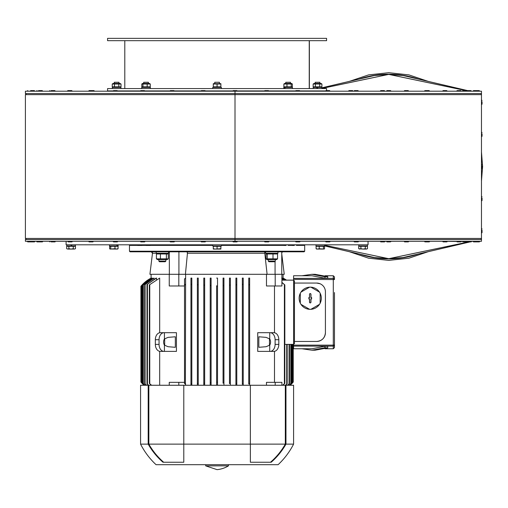 <?xml version="1.0" encoding="UTF-8"?>
<svg xmlns="http://www.w3.org/2000/svg" width="508" height="508" viewBox="0 0 508 508"><rect width="100%" height="100%" fill="white"/><g stroke="black" fill="none" stroke-linecap="round" stroke-linejoin="round"><path stroke-width="0.76" d="M281.762 274.295L281.762 251.809L304.101 251.809L130.061 251.809L156.197 251.809L156.197 253.27L168.523 253.27L168.523 251.809M281.68 253.251L284.245 274.295L267.094 274.295L264.693 252.279L265.646 251.809L265.64 253.27L277.959 253.27L277.959 251.809M367.411 244.799L367.411 245.967L358.769 245.967L358.769 244.799M316.001 244.799L316.001 245.967L324.644 245.967L324.644 244.799M212.757 244.799L212.757 245.967L221.399 245.967L221.393 244.799M109.512 244.799L109.512 245.967L117.189 245.967L116.719 244.799M66.751 244.799L66.751 245.967L71.977 245.967L71.304 244.799L71.977 245.967L75.394 245.967L75.394 244.799M71.514 245.967L70.841 244.799M112.306 88.57L112.306 87.408L120.948 87.408L120.948 88.57M150.368 88.57L150.368 87.408L141.726 87.408L141.726 88.57M221.399 88.57L221.399 87.408L212.757 87.408L212.763 88.57M292.43 88.57L292.43 87.408L284.759 87.408L285.223 88.57M321.856 88.57L321.856 87.408L316.624 87.408L317.297 88.57L316.624 87.408L313.214 87.408L313.214 88.57M317.094 87.408L317.767 88.57M275.304 259.575L275.304 261.112L268.294 261.112L268.294 259.575M268.294 261.112L268.923 261.741L274.676 261.741L275.304 261.112M165.862 261.112L158.858 261.112L159.48 261.741L165.24 261.741L165.862 261.112L165.862 259.575M113.055 90.907L107.575 90.907L107.575 88.57L326.587 88.57L326.587 90.614M314.147 83.433L320.923 83.433L321.92 84.011L313.15 84.011L314.147 83.433M314.147 87.408L313.15 86.83L321.92 86.83L321.92 84.011M319.723 84.011L319.723 86.83M315.341 84.011L315.341 86.83M313.15 84.011L313.15 86.83M284.893 88.57L284.48 87.408L283.788 87.408L283.788 88.57M284.721 83.433L291.497 83.433L292.348 84.011L283.877 84.011L284.721 83.433M284.721 87.408L283.877 86.83L292.348 86.83L291.497 87.408M291.211 84.011L291.211 86.83M292.348 84.011L292.348 86.83M286.976 84.011L286.976 86.83M283.877 84.011L283.877 86.83M213.284 83.668L220.878 83.668M213.284 84.011L213.284 86.83L220.878 86.83L220.878 84.011L213.284 84.011M217.081 84.011L217.081 86.83M141.815 84.011L142.659 83.433L149.435 83.433L150.279 84.011L141.815 84.011L141.815 86.83L142.659 87.408M141.815 86.83L150.279 86.83L149.435 87.408M142.951 84.011L142.951 86.83M147.18 84.011L147.18 86.83M150.279 84.011L150.279 86.83M112.243 84.011L113.24 83.433L120.015 83.433L121.012 84.011L112.243 84.011L112.243 86.83L121.012 86.83L120.015 87.408M114.433 84.011L114.433 86.83M118.815 84.011L118.815 86.83M121.012 84.011L121.012 86.83M205.486 90.907L232.727 90.907M237.293 90.907L264.363 90.907M268.929 90.907L295.459 90.907M300.018 90.907L325.482 90.907M117.621 90.907L140.354 90.907M144.92 90.907L169.882 90.907M174.447 90.907L200.92 90.907M217.081 38.348L107.575 38.348L107.575 40.684L326.587 40.684L326.587 38.348L217.081 38.348M309.232 88.57L309.232 40.684L309.232 88.57M319.869 82.264L315.195 82.264L319.869 82.264L319.869 83.433M290.449 82.264L285.775 82.264L290.449 82.264L290.449 83.433M117.5 249.066L118.072 248.723L117.5 249.066M117.767 248.99L116.523 249.066L118.072 248.723L118.072 246.323L114.973 246.323L114.973 248.723L116.523 249.066L109.906 248.99M66.11 241.3L66.11 244.799L368.052 244.799L368.052 241.3M75.457 248.723L74.358 249.066L75.457 248.723L75.457 246.323L73.26 246.323L73.26 248.723L74.358 249.066L71.069 249.066L73.26 248.723M66.688 248.723L67.786 249.066L66.688 248.723L66.688 246.323L73.26 246.323M68.878 248.723L71.069 249.066L67.786 249.066L68.878 248.723L68.878 246.323M67.678 245.967L67.678 246.323M117.056 244.799L117.469 245.967L118.161 245.967L118.161 244.799M114.973 246.323L109.601 246.323L109.601 248.723L110.166 249.066L114.973 248.723M109.601 248.723L110.166 249.066M110.738 246.323L110.738 248.723M213.284 248.723L215.182 249.066L213.284 249.066L213.284 246.323L220.878 246.323L220.878 249.066L215.182 249.066L220.878 248.723M217.081 246.323L217.081 248.723M324.25 248.99L317.64 249.066L319.189 248.723L323.99 249.066L324.555 248.723L324.555 246.323L316.09 246.323L316.09 248.723L317.64 249.066L316.395 248.99M323.99 249.066L324.555 248.723M319.189 246.323L319.189 248.723M323.425 246.323L323.425 248.723M359.797 249.066L360.896 248.723L363.087 249.066L358.705 248.723L359.797 249.066M365.277 248.723L366.376 249.066L363.087 249.066L365.277 248.723L365.277 246.323L367.468 246.323L367.468 248.723L366.376 249.066L367.468 248.723M360.896 248.723L360.896 246.323L358.705 246.323L358.705 248.723M360.896 246.323L365.277 246.323M366.484 245.967L366.484 246.323M323.005 249.066L321.304 249.066M316.09 248.723L316.655 249.066M286.048 245.447L283.851 245.447L286.048 245.447M283.274 244.799L283.851 245.447M294.303 245.447L292.106 245.447L294.303 245.447M291.529 244.799L292.106 245.447M137.655 245.447L137.077 244.869L142.627 244.869A0.578 0.578 0 0 1 142.049 245.447L137.655 245.447L142.049 245.447M145.917 245.447L145.339 244.869L150.889 244.869A0.578 0.578 0 0 1 150.311 245.447L145.917 245.447L150.311 245.447M276.644 259.575L266.954 259.575L266.046 258.87L277.552 258.87L276.644 259.575M276.644 253.27L277.552 253.975L266.046 253.975L266.046 258.87M266.954 253.27L266.046 253.975M273.006 253.975L273.006 258.87M277.552 253.975L277.552 258.87M267.252 253.975L267.252 258.87M167.208 259.575L157.512 259.575L156.413 258.87L168.307 258.87L167.208 259.575M167.208 253.27L168.307 253.975L156.413 253.975L157.512 253.27M156.413 253.975L156.413 258.87M160.433 253.975L160.433 258.87M166.376 253.975L166.376 258.87M168.307 253.975L168.307 258.87M465.792 241.357L461.258 241.471M456.609 241.471L448.094 241.357M470.935 241.884L467.316 241.884L470.935 241.884A0.527 0.527 0 0 0 471.462 241.357L461.27 241.357A0.527 0.527 0 0 1 460.743 241.884L457.124 241.884L460.743 241.884M461.27 241.3L447.25 241.357A0.527 0.527 0 0 1 446.723 241.884L443.103 241.884L446.723 241.884M397.516 241.3L384.893 241.364A0.527 0.527 0 0 1 384.365 241.884L380.746 241.884L384.365 241.884M384.893 241.3L379.997 241.3M234.601 244.799L221.399 244.869M212.757 244.869L199.561 244.799M267.094 274.295L185.414 274.295L187.369 254.102L187.369 252.279L186.595 251.809M275.063 274.295L275.063 261.353M152.4 253.594L152.4 252.476M185.414 274.295L149.917 274.295L152.476 253.251L156.197 253.251M221.399 245.383L283.597 245.383M288.493 245.383L291.859 245.383M296.755 245.383L304.686 245.383L304.101 244.799M130.061 244.799L129.477 245.383L137.401 245.383M142.303 245.383L145.663 245.383M150.565 245.383L212.757 245.383M304.101 251.809L304.686 251.225L129.477 251.225L129.477 245.383M327.736 276.644L324.968 276.765L311.944 274.307L315.024 274.307L327.736 276.644L327.736 278.105L324.968 278.219L311.944 275.755L293.586 275.755L293.586 278.39L333.299 278.39A1.168 1.156 -0 0 1 334.467 279.552L334.467 276.923L333.299 275.755L333.299 345.142L334.467 344.964A1.168 1.156 180 0 1 333.299 346.119L333.299 348.761L334.467 347.593L334.467 292.544M334.467 331.965L334.467 344.964M334.467 279.552L293.586 279.368L293.586 280.784L294.462 280.784L294.462 283.058L316.655 283.058A8.763 8.763 0 0 1 325.418 291.814L325.418 332.696A8.763 8.763 0 0 1 316.655 341.459C321.983 340.931 324.904 338.01 325.418 332.696M293.586 346.119L293.586 345.142L333.299 345.142L333.299 346.119L293.586 346.119L293.586 348.761L311.944 348.761L324.968 346.291L327.736 346.412L327.736 347.866L315.024 350.209L311.944 350.209L324.968 347.751L324.968 346.291M320.008 283.724L316.655 283.058M293.586 345.142L293.586 343.732L294.462 343.732L294.462 283.058M293.586 278.39L293.586 279.368M217.081 469.652A26.867 26.867 0 0 0 228.467 465.855L205.689 465.855L217.081 469.652M205.689 464.687L205.689 465.855M293.586 444.132L293.586 385.261L285.966 385.261L285.966 444.132C282.092 450.971 277.171 457.01 271.196 462.236L250.368 462.236L250.368 444.132L183.788 444.132L183.788 462.236L162.966 462.236C156.991 457.01 152.07 450.971 148.196 444.132L140.57 444.132C144.539 451.885 149.695 458.737 156.045 464.687L278.111 464.687A74.466 74.466 0 0 0 293.586 444.132L285.966 444.132M148.196 444.132L148.196 385.261L140.57 385.261L140.57 444.132M320.161 293.287A11.093 11.093 0 0 1 320.161 303.193L320.161 293.287A11.093 11.093 0 0 0 319.488 292.119L310.902 287.166A11.093 11.093 0 0 0 309.562 287.166L300.977 292.119A11.093 11.093 0 0 0 300.304 293.287L300.304 303.193A11.093 11.093 0 0 0 300.977 304.362L309.562 309.315A11.093 11.093 0 0 0 310.902 309.315L319.488 304.362A11.093 11.093 0 0 0 320.161 303.193M319.488 304.362A11.093 11.093 0 0 1 310.902 309.315M309.562 309.315A11.093 11.093 0 0 1 300.977 304.362M300.304 303.193A11.093 11.093 0 0 1 300.304 293.287M300.977 292.119A11.093 11.093 0 0 1 309.562 287.166M310.902 287.166A11.093 11.093 0 0 1 319.488 292.119M292.799 344.38L292.799 382.568A32.125 32.125 132.3 0 1 290.195 385.261L293.237 382.048L292.799 382.568L293.237 382.048L293.237 344.38M283.077 278.232L286.518 280.137A32.125 32.125 -149.4 0 0 283.077 278.092L283.077 274.295M151.086 278.232L151.086 278.092A32.125 32.125 138 0 0 141.357 285.75L140.919 286.271L141.357 285.75L141.357 382.568L140.919 382.048L143.961 385.261A32.125 32.125 -132.3 0 1 141.357 382.568M216.643 278.092L217.519 278.092L217.519 285.75L217.081 286.271L216.643 285.75L216.643 385.261L216.643 382.568L217.081 382.048L217.519 382.568L217.519 385.261M282.715 278.517L282.804 278.092L286.264 280.137M151.441 278.092L141.738 285.623L151.359 278.092L151.441 278.517M152.438 278.092L142.907 285.242L152.26 278.092L152.438 278.816M154.095 278.092L144.659 284.874L153.829 278.092L154.095 279.127M156.477 278.092L146.996 284.563L156.108 278.092L156.477 278.092L156.477 279.444M159.677 278.092L149.333 284.912L159.677 278.092L159.677 332.753M159.677 351.333L159.677 385.261M184.518 383.623L184.518 278.911L184.518 383.623L184.956 383.407L184.518 383.623L184.956 383.407L185.395 384.023L185.395 385.261M164.427 351.39L176.441 351.39L176.441 332.696L160.293 332.696A7.01 4.953 90 0 0 155.34 339.706L155.34 344.38A7.01 4.953 90 0 0 160.293 351.39L164.427 351.39L164.427 345.135A4.674 3.302 -90 0 1 164.427 338.95L164.427 332.696M217.519 382.568L217.519 278.092M249.638 383.623L249.199 383.407L249.638 383.623L249.199 383.407L248.761 384.023L248.761 278.092L249.638 278.092L249.638 385.261M243.218 384.029L242.78 383.756L243.218 384.029L242.78 383.756L242.341 384.334L242.341 278.092L243.218 278.092L243.218 385.261M236.353 383.445L235.915 384.01L236.353 383.445L236.791 383.775L236.353 383.445L236.791 383.775L236.791 385.261M230.365 383.464L229.927 383.076L230.365 383.464L229.927 383.076L229.489 383.623L229.489 278.092L230.365 278.092L230.365 385.261M223.939 383.14L223.501 382.695L223.939 383.14L223.501 382.695L223.063 383.223L223.063 278.092L223.939 278.092L223.939 385.261M210.655 382.695L210.217 383.14L210.655 382.695L211.093 383.223L210.655 382.695M204.229 383.076L203.791 383.464L204.229 383.076L204.667 383.623L204.229 383.076M197.809 383.445L197.371 383.775L197.809 383.445L198.247 384.01L198.247 385.261M191.383 383.756L190.945 384.029L191.383 383.756L190.945 384.029L191.383 383.756L191.821 384.334L191.821 385.261M266.478 385.261L266.478 382.34L281.908 382.34L281.908 385.261M144.208 385.261L141.738 382.695L144.285 385.261M145.021 385.261L142.907 383.076L145.18 385.261M146.431 385.261L144.659 383.445L146.666 385.261M148.463 385.261L146.996 383.756L148.793 385.261M151.181 385.261L149.333 383.407L151.613 385.261M178.816 385.261L178.816 382.34L169.247 382.34L169.247 385.261M178.816 382.34L184.518 382.34M293.586 280.137L281.908 280.137M289.877 385.261L292.418 382.695L289.954 385.261M288.982 385.261L291.249 383.076L289.135 385.261M286.182 280.137L282.715 278.092M281.896 278.092L285.401 280.137M285.236 280.137L281.724 278.092M287.49 385.261L289.496 383.445L287.731 385.261M281.908 278.917L283.915 280.137M283.667 280.137L281.908 279.063M285.369 385.261L287.166 383.756L285.699 385.261M284.391 344.38L284.829 344.38L284.829 284.912L281.908 282.537M282.55 385.261L284.829 383.407L282.975 385.261M249.199 284.912L249.638 284.69L249.199 284.912L248.761 284.296L248.761 384.023M274.485 382.34L274.485 351.333M274.485 332.753L274.485 285.979M275.203 274.295L275.203 285.979L266.478 285.979L266.478 274.295M185.623 274.295L185.395 384.023M185.623 385.261L185.395 382.34M191.821 278.092L191.821 283.985L191.383 284.563L190.945 284.289L190.945 385.261L190.945 278.092L191.821 278.092L191.821 384.334M198.247 278.092L198.247 284.309L197.809 284.874L197.371 284.543L197.371 385.261L197.371 278.092L198.247 278.092L198.247 384.01M203.791 385.261L203.791 383.464L203.791 385.261M204.229 285.242L203.791 284.855L204.229 285.242L203.791 284.855L203.791 278.092L204.667 278.092L204.667 385.261L204.667 284.69L204.229 285.242L203.791 284.855L203.791 383.464M211.093 278.092L211.093 285.09L210.655 285.623L210.217 285.172L210.217 385.261L210.217 278.092L211.093 278.092L211.093 385.261M236.353 284.874L236.791 284.543L236.353 284.874L235.915 284.309L235.915 385.261L235.915 278.092L236.791 278.092L236.791 383.775M270.148 332.696A7.01 4.953 90 0 1 275.101 339.706L275.101 344.38A7.01 4.953 90 0 1 270.148 351.39L273.863 351.39A7.01 4.953 -90 0 0 278.816 344.38L278.816 339.706A7.01 4.953 -90 0 0 273.863 332.696L257.721 332.696L257.721 351.39L269.735 351.39L269.735 345.135L266.103 346.716L258.832 347.301L258.832 336.785L266.103 337.369L269.735 338.95A4.674 3.302 90 0 1 269.735 345.135M275.203 382.34L275.203 385.261M169.247 274.295L169.247 285.979L184.518 285.979M178.816 274.295L178.816 285.979M185.395 278.251L184.518 278.911M184.518 284.69L184.956 284.912L184.518 284.69L184.956 284.912L185.395 284.296M275.203 285.979L281.908 285.979L281.908 274.295M281.908 282.365L284.829 284.912L284.391 284.69L284.391 383.623M223.063 278.092L223.063 285.09L223.501 285.623L223.063 285.09L223.063 383.223M223.501 285.623L223.939 285.172L223.501 285.623L223.939 285.172L223.939 278.092M204.667 278.092L204.667 284.69M198.247 284.309L197.809 284.874L197.371 284.543L197.371 278.092M248.761 284.296L248.761 278.092M249.638 278.092L249.638 284.69M191.383 284.563L190.945 284.289L190.945 278.092M242.78 284.563L243.218 284.289L242.78 284.563L243.218 284.289L242.78 284.563L242.341 283.985L242.341 384.334M242.341 283.985L242.341 278.092M243.218 278.092L243.218 284.289M235.915 284.309L235.915 278.092M236.791 278.092L236.791 284.543M216.643 285.75L216.643 382.568M229.489 278.092L229.489 284.69L229.927 285.242L229.489 284.69L229.489 383.623M229.927 285.242L230.365 284.855L229.927 285.242L230.365 284.855L230.365 278.092M210.655 285.623L210.217 285.172L210.217 278.092M269.481 338.696L269.481 345.389M293.586 344.38L284.829 344.38L284.829 383.407M270.148 351.39L269.735 351.39M269.735 332.696L269.735 338.95M164.427 338.95L168.059 337.369L175.324 336.785L175.324 347.301L168.059 346.716L164.427 345.135M164.675 345.389L164.675 338.696M164.014 351.39A7.01 4.953 -90 0 1 159.055 344.38L159.055 339.706A7.01 4.953 -90 0 1 164.014 332.696M309.505 294.297A0.73 0.73 0 0 1 310.236 293.567A0.73 0.73 0 0 1 310.959 294.297L310.959 297.51L311.607 297.51L311.607 298.971L310.959 298.971L310.959 302.184A0.73 0.73 0 0 1 310.236 302.914A0.73 0.73 0 0 1 309.505 302.184L309.505 298.971L308.858 298.971L308.858 297.51L309.505 297.51L309.505 294.297L309.594 297.605L308.953 297.605L308.953 298.875L309.594 298.875L309.594 302.184A0.635 0.635 0 0 0 310.236 302.819A0.635 0.635 0 0 0 310.871 302.184L310.871 298.875L311.512 298.875L311.512 297.605L310.871 297.605L310.871 294.297A0.635 0.635 0 0 0 310.236 293.662A0.635 0.635 0 0 0 309.594 294.297M293.586 343.732L293.586 280.784M316.655 341.459L294.462 341.459M324.968 347.751L327.736 347.866M324.968 278.219L324.968 276.765M311.944 274.307L301.936 275.755M301.936 348.761L311.944 350.209M169.348 274.295L169.348 251.809M178.918 274.295L178.918 251.809M250.368 385.261L285.318 385.261L285.318 444.132L250.368 444.132L250.368 385.261L148.844 385.261L148.844 444.132L183.788 444.132L183.788 385.261M163.652 462.236C157.651 457.003 152.718 450.964 148.844 444.132M285.318 444.132C281.445 450.964 276.504 457.003 270.51 462.236M148.196 385.261L148.844 385.261M285.318 385.261L285.966 385.261M118.961 82.264L114.287 82.264L118.961 82.264L118.961 83.433M143.713 83.433L143.713 82.264L148.387 82.264L143.713 82.264M219.418 82.264L214.744 82.264L219.418 82.264L219.418 83.433M93.974 90.614L89.11 90.614L92.729 90.614L93.256 91.142L94.501 91.142L93.974 90.614M30.721 90.614L34.341 90.614L30.721 90.614L30.194 91.142L34.868 91.142L34.341 90.614M42.234 90.614L38.614 90.614L42.234 90.614L42.761 91.199M54.82 90.614L51.2 90.614L54.82 90.614L55.347 91.199M71.787 90.614L68.167 90.614L71.787 90.614L72.314 91.199M117.145 90.614L113.525 90.614L117.145 90.614L117.672 91.199M144.45 90.614L140.824 90.614L144.45 90.614L144.971 91.199M173.971 90.614L170.351 90.614L173.971 90.614L174.498 91.199M205.016 90.614L201.39 90.614L205.016 90.614L205.537 91.199M236.817 90.614L233.197 90.614L236.817 90.614L237.344 91.199M268.453 90.614L264.833 90.614L268.459 90.614L268.98 91.199M299.549 90.614L295.929 90.614L299.549 90.614L300.076 91.199M329.571 90.614L325.952 90.614L329.571 90.614L330.098 91.199M358.007 90.614L354.387 90.614L358.007 90.614L358.534 91.199M384.359 90.614L380.746 90.614L384.365 90.614L384.893 91.199M408.197 90.614L404.584 90.614L408.203 90.614L408.73 91.199M429.101 90.614L425.488 90.614L429.108 90.614L429.635 91.199M446.71 90.614L443.103 90.614L446.723 90.614L447.25 91.199M460.737 90.614L457.124 90.614L460.737 90.614M470.922 90.614L467.316 90.614L470.922 90.614M477.107 90.614L473.5 90.614L479.19 90.614L477.12 90.614L477.647 91.142L479.717 91.142L479.19 90.614L479.717 91.199M466.465 90.614L462.871 90.614L466.465 90.614M390.5 90.614L386.944 90.614L390.5 90.614M352.527 90.614L348.983 90.614L352.527 90.614M482.054 230.238L482.054 232.594L482.054 230.238M482.054 198.12L482.054 200.476L482.054 198.12M482.054 101.752L482.054 104.108L482.054 101.752M482.054 133.877L482.054 136.233L482.054 133.877M482.054 165.995L482.054 168.351L482.054 165.995M53.988 241.357A0.527 0.527 0 0 1 53.467 241.884M41.123 241.357A0.527 0.527 0 0 1 40.596 241.884L36.976 241.884L40.596 241.884M33.268 241.884L29.642 241.884L33.268 241.884M31.331 241.884L27.705 241.884L31.331 241.884M27.705 241.884L27.184 241.357L34.868 241.357A0.527 0.527 0 0 1 34.341 241.884L30.721 241.884L34.341 241.884M36.976 241.884L36.449 241.357L42.761 241.357A0.527 0.527 0 0 1 42.234 241.884L38.614 241.884L42.234 241.884M49.841 241.884L49.32 241.357L55.347 241.357A0.527 0.527 0 0 1 54.82 241.884L51.2 241.884L54.82 241.884M68.167 241.884L67.64 241.357L72.314 241.357A0.527 0.527 0 0 1 71.787 241.884L68.167 241.884L71.787 241.884M89.11 241.884L88.582 241.357L93.256 241.357A0.527 0.527 0 0 1 92.729 241.884L89.11 241.884L92.729 241.884M113.525 241.884L112.998 241.357L117.672 241.357A0.527 0.527 0 0 1 117.145 241.884L113.525 241.884L117.145 241.884M140.824 241.884L140.303 241.357L144.971 241.357A0.527 0.527 0 0 1 144.45 241.884L140.824 241.884L144.45 241.884M170.351 241.884L169.824 241.357L174.498 241.357A0.527 0.527 0 0 1 173.971 241.884L170.351 241.884L173.971 241.884M201.39 241.884L200.87 241.357L205.537 241.357A0.527 0.527 0 0 1 205.016 241.884L201.39 241.884L205.016 241.884M233.197 241.884L232.67 241.357L237.344 241.357A0.527 0.527 0 0 1 236.817 241.884L233.197 241.884L236.817 241.884M264.833 241.884L264.306 241.357L268.98 241.357A0.527 0.527 0 0 1 268.459 241.884L264.833 241.884L268.459 241.884M295.929 241.884L295.402 241.357L300.076 241.357A0.527 0.527 0 0 1 299.549 241.884L295.929 241.884L299.549 241.884M325.952 241.884L325.425 241.357L330.098 241.357A0.527 0.527 0 0 1 329.571 241.884L325.952 241.884L329.571 241.884M354.387 241.884L353.86 241.357L358.534 241.357A0.527 0.527 0 0 1 358.007 241.884L354.387 241.884L358.007 241.884M404.584 241.884L404.057 241.357L408.73 241.357A0.527 0.527 0 0 1 408.203 241.884L404.584 241.884L408.203 241.884M424.91 241.884L424.383 241.357L429.635 241.357A0.527 0.527 0 0 1 429.108 241.884L425.488 241.884L429.108 241.884M473.5 241.884L472.973 241.357L477.647 241.357A0.527 0.527 0 0 1 477.12 241.884L473.5 241.884L477.12 241.884M479.717 241.357A0.527 0.527 0 0 1 479.19 241.884L475.571 241.884L479.19 241.884A0.527 0.527 0 0 0 479.717 241.357A0.527 0.527 0 0 1 479.19 241.884A0.527 0.527 0 0 0 479.717 241.357L479.717 241.3M465.874 241.884L462.871 241.884L465.874 241.884M389.947 241.884L386.944 241.884L389.947 241.884M481.47 93.536L481.47 91.199L25.4 91.199L25.4 93.536L481.47 93.536L481.47 94.634A1.092 1.092 0 0 0 480.377 93.536M374.44 75.521L321.856 87.827L374.244 75.552A0.749 0.438 -13.2 0 1 374.44 75.521L376.815 75.336A91.986 91.986 0 0 1 386.283 74.587L388.639 74.403A0.845 0.438 -11.9 0 1 388.753 74.397L388.753 74.397A0.845 0.438 -168.1 0 1 388.868 74.403L391.23 74.587A91.986 91.986 0 0 1 400.698 75.336L403.073 75.521A0.749 0.438 13.2 0 1 403.269 75.552L467.627 90.614L403.263 75.552M386.283 74.587L376.815 75.336A91.986 91.986 0 0 1 386.283 74.587M400.698 75.336L391.23 74.587A91.986 91.986 0 0 1 400.698 75.336M235.007 241.3L481.47 241.3L481.47 239.547L25.4 239.547L25.4 241.3L235.007 241.3L235.007 238.449L25.4 238.449L26.492 239.547M480.377 239.547A1.092 1.092 0 0 0 481.47 238.449L481.47 94.634L235.007 94.634L235.007 238.449L481.47 238.449L481.47 239.547M359.715 78.956A92.278 92.278 0 0 1 417.798 78.956M417.798 254.127A92.278 92.278 0 0 1 359.715 254.127M371.627 256.915A91.986 91.986 0 0 1 363.995 255.13M363.995 77.953A91.986 91.986 0 0 1 371.627 76.162A91.986 91.986 0 0 0 363.995 77.953M405.886 76.162A91.986 91.986 0 0 1 413.518 77.953A91.986 91.986 0 0 0 405.886 76.162M413.518 255.13A91.986 91.986 0 0 1 405.886 256.915M403.263 257.531L470.122 241.884L403.269 257.531A0.749 0.438 166.8 0 1 403.073 257.562L400.698 257.746A91.986 91.986 0 0 1 391.23 258.496L388.868 258.68A0.845 0.438 168.1 0 1 388.753 258.686L388.753 258.686A0.845 0.438 11.9 0 1 388.639 258.68L386.283 258.496A91.986 91.986 0 0 1 376.815 257.746L374.44 257.562A0.749 0.438 -166.8 0 1 374.244 257.531L324.644 245.923L374.25 257.531M376.815 257.746L386.283 258.496M391.23 258.496L400.698 257.746M288.239 245.447L288.817 244.869L283.274 244.869M296.501 245.447L297.078 244.869L291.529 244.869M187.369 253.251L264.693 253.251M168.523 253.251L169.348 253.251M142.177 285.172L142.177 383.14M143.345 284.855L143.345 383.464M145.097 284.543L145.097 383.775M147.434 284.289L147.434 384.029M149.771 284.69L149.771 383.623M291.979 344.38L291.979 383.14M290.811 344.38L290.811 383.464M289.058 344.38L289.058 383.775M286.728 344.38L286.728 384.029M278.816 344.38L275.101 344.38M278.816 339.706L275.101 339.706M159.055 344.38L155.34 344.38M159.055 339.706L155.34 339.706M67.831 90.614L67.304 91.142L72.314 91.142M49.841 90.614L49.32 91.142L55.347 91.142M36.976 90.614L36.449 91.142L42.761 91.142M27.705 90.614L27.184 91.142L30.194 91.199M89.11 90.614L88.582 91.142L93.256 91.199M113.525 90.614L112.998 91.142L117.672 91.142M140.824 90.614L140.303 91.142L144.971 91.142M170.351 90.614L169.824 91.142L174.498 91.142M201.39 90.614L200.87 91.142L205.537 91.142M233.197 90.614L232.67 91.142L237.344 91.142M264.833 90.614L264.306 91.142L268.98 91.142M295.929 90.614L295.402 91.142L300.076 91.142M325.952 90.614L325.425 91.142L330.098 91.142M354.387 90.614L353.86 91.142L358.534 91.142M380.746 90.614L380.219 91.142L384.893 91.142M404.584 90.614L404.057 91.142L408.718 91.142M424.91 90.614L424.383 91.142L429.635 91.142M443.103 90.614L442.576 91.142L447.25 91.142M457.124 90.614L456.597 91.142L461.27 91.142L460.743 90.614M462.871 90.614L462.344 91.142L471.462 91.142L470.935 90.614M473.5 90.614L472.973 91.142L477.647 91.199M386.944 90.614L386.417 91.142L391.09 91.142L390.563 90.614M348.983 90.614L348.456 91.142L353.13 91.142L352.603 90.614M482.054 228.975L481.527 228.448L481.527 233.121L482.054 232.594M482.054 196.85L481.527 196.329L481.527 200.997L482.054 200.476M482.054 100.489L481.527 99.962L481.527 104.635L482.054 104.108M482.054 132.607L481.527 132.086L481.527 136.754L482.054 136.233M482.054 164.732L481.527 164.205L481.527 168.878L482.054 168.351M447.25 241.3L442.576 241.357L443.103 241.884M235.007 91.199L235.007 94.634L25.4 94.634L25.4 238.449M388.639 74.403L321.856 88.417M466.033 90.614L388.753 74.397L321.856 88.443M388.868 74.403L466.122 90.614M403.073 75.521L467.563 90.614M418.401 253.987A92.335 92.335 0 0 1 359.105 253.987M359.105 79.096A92.335 92.335 0 0 1 418.401 79.096M468.814 241.884L388.753 258.686L324.644 245.231L388.639 258.68M403.073 257.562L470.059 241.884M471.418 241.56L472.554 241.3M471.411 241.579L472.618 241.3L471.411 241.579M388.868 258.68L468.903 241.884M374.44 257.562L324.644 245.904M221.399 245.205L221.399 245.967M212.757 88.17L212.757 87.408M158.858 259.575L158.858 261.112M320.923 87.408L321.92 86.83M220.466 87.408L220.878 87.166M213.69 87.408L213.284 87.166M113.24 87.408L112.243 86.83M309.359 88.57L309.359 40.684M124.803 88.57L124.803 40.684M315.195 82.264L315.195 83.433M285.775 82.264L285.775 83.433M74.466 246.323L74.466 245.967M117.234 246.323L117.234 245.967M110.439 246.323L110.439 245.967M220.478 246.323L220.478 245.967M213.684 246.323L213.684 245.967M323.717 246.323L323.717 245.967M316.929 246.323L316.929 245.967M359.689 246.323L359.689 245.967M281.762 252.476L282.816 251.809M152.476 253.251L151.346 251.809M304.686 251.225L304.686 245.383M130.061 251.809L129.477 251.225M333.299 348.761L325.037 348.761M333.299 275.755L325.037 275.755M228.467 465.855L228.467 464.687M151.086 274.295L151.086 278.092L140.919 286.271L140.919 382.048M292.418 382.695L292.418 344.38M291.249 383.076L291.249 344.38M289.496 383.445L289.496 344.38M287.166 383.756L287.166 344.38M142.907 383.076L142.907 285.242M144.659 383.445L144.659 284.874M146.996 383.756L146.996 284.563M149.333 383.407L149.333 284.912M141.738 382.695L141.738 285.623M114.287 82.264L114.287 83.433M148.387 82.264L148.387 83.433M214.744 82.264L214.744 83.433M38.087 91.199L38.614 90.614M50.673 91.199L51.2 90.614M67.64 91.199L68.167 90.614M424.961 91.199L425.488 90.614M466.788 91.199L467.316 90.614M467.017 91.142L466.49 90.614M30.194 241.3L30.721 241.884M38.087 241.3L38.614 241.884M50.673 241.3L51.2 241.884M380.219 241.3L380.746 241.884M424.961 241.3L425.488 241.884M456.597 241.3L457.124 241.884M466.788 241.3L467.316 241.884M462.344 241.357L462.871 241.884M467.017 241.357L466.49 241.884M386.417 241.357L386.944 241.884M391.09 241.357L390.563 241.884M374.25 75.552L321.856 87.814M481.47 152.013L482.6 166.541L481.47 181.07M428.2 251.695L408.927 258.191L388.76 260.382L368.592 258.191L349.314 251.695M349.314 81.388L368.579 74.892L388.747 72.701L408.921 74.892L428.2 81.388M25.4 94.634L26.492 93.536"/></g></svg>
